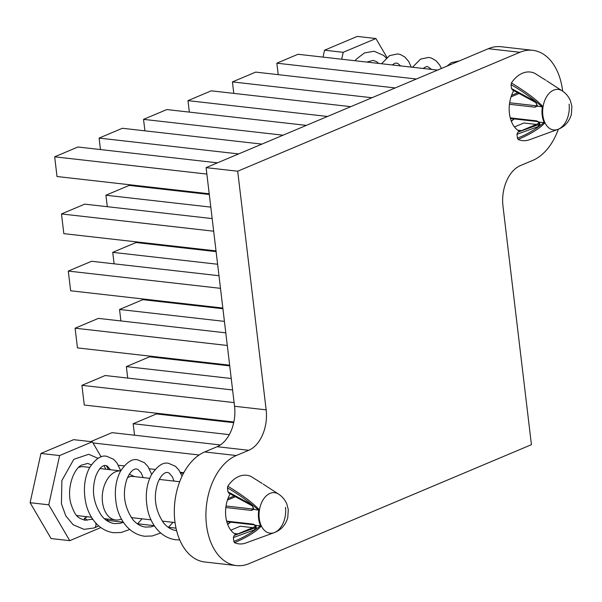 <?xml version="1.0" encoding="UTF-8"?>
<svg xmlns="http://www.w3.org/2000/svg" width="602" height="602" viewBox="0 0 602 602"><rect width="100%" height="100%" fill="white"/><g stroke="black" fill="none" stroke-linecap="round" stroke-linejoin="round"><path stroke-width="0.9" d="M519.722 131.386A26.307 17.044 -83.5 0 1 513.709 90.601M236.112 534.629A26.307 17.044 -83.5 0 1 230.099 493.843M176.025 528.15L168.485 527.299M154.323 525.689L137.542 523.785M123.38 522.182L106.599 520.278M183.459 473.345L180.698 473.037M183.821 472.683L180.299 472.284M155.038 469.417L149.356 468.77M124.095 465.903L118.421 465.263M233.711 422.694L156.445 413.928L133.17 423.733L229.317 434.644M220.377 444.946L112.01 432.65L90.759 441.605M92.986 442.944L199.142 454.984M178.975 416.479L178.884 415.764M134.532 435.208L133.17 423.733M233.862 422.002L84.265 405.033L81.917 385.333L234.11 402.595M229.731 365.881L149.627 356.798L126.352 366.603L231.236 378.5M232.605 389.976L105.192 375.52L81.917 385.333M172.157 359.356L172.074 358.634M127.722 378.079L126.352 366.603M229.648 365.166L77.455 347.903L75.107 328.203L227.3 345.465M222.921 308.751L142.817 299.668L119.542 309.473L224.426 321.378M225.795 332.846L98.382 318.39L75.107 328.203M165.347 302.227L165.264 301.504M120.912 320.949L119.542 309.473M222.838 308.036L70.645 290.774L68.289 271.073L220.49 288.335M216.11 251.628L136.007 242.538L112.732 252.351L217.615 264.248M218.985 275.716L91.572 261.268L68.289 271.073M158.537 245.097L158.446 244.374M114.094 263.819L112.732 252.351M350.793 106.659L211.257 90.827L187.982 100.639L327.518 116.464M306.358 125.382L166.822 109.556L143.539 119.362L283.075 135.194M261.915 144.111L122.379 128.279L99.104 138.091L238.64 153.916M217.48 162.833L77.944 147.008L54.669 156.813L206.862 174.076M209.21 193.776L57.017 176.514L54.669 156.813M189.344 112.107L187.982 100.639M144.909 130.837L143.539 119.362M100.474 149.559L99.104 138.091M209.3 194.499L129.197 185.408L105.914 195.221L210.805 207.118M212.167 218.586L84.754 204.138L61.479 213.943L213.672 231.206M216.02 250.906L63.827 233.644L61.479 213.943M151.719 187.967L151.636 187.245M107.284 206.689L105.914 195.221M395.228 87.93L255.692 72.105L232.417 81.91L371.953 97.742M233.787 93.385L232.417 81.91M437.549 70.095L298.013 54.27L276.852 63.187L416.388 79.012M278.222 74.656L276.852 63.187M204.718 451.944A56.37 36.526 96.5 0 0 174.309 511.655A56.37 36.526 96.5 0 0 204.808 561.997L236.405 565.579A56.37 36.526 -83.5 0 1 205.914 515.237A56.37 36.526 -83.5 0 1 236.315 455.526L248.746 450.288A32.877 21.303 96.5 0 0 266.152 409.849L237.692 171.216L206.095 167.634L234.547 406.267A32.877 21.303 -83.5 0 1 217.149 446.707L204.718 451.944L236.315 455.526M237.692 171.216L519.917 52.284A56.37 36.526 -83.5 0 1 532.717 50.312L501.12 46.73A56.37 36.526 96.5 0 0 488.32 48.702L206.095 167.634M558.347 129.212A56.37 36.526 -83.5 0 1 532.808 160.365L520.376 165.603A32.877 21.303 96.5 0 0 502.971 206.042L531.431 444.675L249.205 563.607A56.37 36.526 -83.5 0 1 236.405 565.579M532.717 50.312A56.37 36.526 -83.5 0 1 562.659 91.18M538.88 122.304A26.307 17.044 -83.5 0 1 538.06 123.658M226.811 521.731L253.909 524.809L255.293 525.561A26.307 17.044 -83.5 0 1 254.458 526.9M510.255 117.887L536.766 120.897L539.068 122.116L543.915 122.575C535.885 129.227 527.059 134.427 517.434 138.182L518.149 139.453C531.009 133.855 539.904 128.324 544.833 122.876L543.915 122.575M569.086 104.154A20.385 13.206 -83.5 0 1 557.821 129.415L557.821 129.415A20.385 13.206 -83.5 0 1 542.846 115.215A20.385 13.206 -83.5 0 1 548.113 94.552A20.385 13.206 -83.5 0 1 562.193 90.872L546.721 80.834M518.149 139.453A34.525 22.372 96.5 0 0 529.497 139.739L557.821 129.415C564.548 126.894 569.063 121.928 571.373 114.5L571.9 106.358L570.463 100.858C568.694 96.651 565.933 93.318 562.193 90.872M542.033 106.81L542.891 106.554C536.472 99.646 525.975 91.782 511.414 82.963L511.053 84.679C521.851 90.759 532.176 98.134 542.033 106.81L537.157 106.133L535.133 107.194L509.442 104.281M537.157 106.133L537.262 105.094L536.006 105.749L509.646 102.754M537.443 106.291L535.592 101.603A1.64 0.858 -61.6 0 0 535.87 102.603L536.992 105.26L535.133 107.194M341.688 59.222L343.208 52.321L375.911 38.536L386.958 57.393M517.434 138.182L516.967 134.306L538.557 126.443A1.64 1.144 -110 0 1 539.016 124.471L517.825 132.184L539.226 123.169M343.208 52.321L324.546 50.199L357.249 36.421L375.911 38.536M324.546 50.199L323.033 57.107M517.825 132.184L516.967 134.306M517.773 130.22L521.482 130.642M536.299 124.403L523.86 122.989L514.462 126.954M535.592 101.603L511.512 88.562L512.776 89.788M511.512 88.562L511.053 84.679M534.576 73.203L545.743 80.194L534.576 73.203A34.525 22.372 96.5 0 0 511.414 82.963M226.645 521.129L253.164 524.139L255.459 525.358L260.305 525.817C252.276 532.469 243.449 537.669 233.824 541.431L234.547 542.695C247.399 537.097 256.294 531.566 261.23 526.118L260.305 525.817M99.909 468.552L120.656 470.899A24.659 15.976 96.5 0 0 102.483 502.143A24.659 15.976 96.5 0 0 115.576 519.955A24.659 15.976 96.5 0 0 119.015 519.782L121.604 519.225M76.62 515.402A24.659 15.976 96.5 0 0 78.252 515.726L91.534 517.231M285.483 507.396A20.385 13.206 -83.5 0 1 274.211 532.657L274.211 532.657A20.385 13.206 -83.5 0 1 259.244 518.457A20.385 13.206 -83.5 0 1 264.511 497.794A20.385 13.206 -83.5 0 1 278.583 494.114L263.119 484.076M234.547 542.695A34.525 22.372 96.5 0 0 245.894 542.981L274.211 532.657C280.946 530.144 285.461 525.17 287.764 517.743L288.298 509.608L286.853 504.1C285.085 499.893 282.33 496.56 278.583 494.114M149.755 478.342L133.11 476.453A20.551 13.319 96.5 0 0 127.511 477.612M258.431 510.052L259.281 509.796C252.863 502.888 242.373 495.025 227.812 486.205L227.451 487.921C238.242 494.001 248.573 501.376 258.431 510.052L253.555 509.375L251.531 510.436L225.833 507.524M253.555 509.375L253.66 508.336L252.396 508.991L226.043 506.004M253.841 509.533L251.99 504.845A1.64 0.858 -61.6 0 0 252.268 505.846L253.382 508.502L251.531 510.436M89.721 467.393L83.813 466.723A24.659 15.976 96.5 0 0 78.569 467.438M100.767 527.593L69.757 540.664L48.762 504.822L59.606 455.563L92.309 441.778L101.174 456.91M106.253 465.594L108.556 469.53M233.824 541.431L233.365 537.548L254.955 529.685A1.64 1.144 -110 0 1 255.414 527.713L234.223 535.426L255.624 526.411M48.762 504.822L30.1 502.708L51.095 538.549L69.757 540.664M59.606 455.563L40.944 453.441L73.647 439.663L92.309 441.778M40.944 453.441L30.1 502.708M234.223 535.426L233.365 537.548M234.17 533.47L237.88 533.884M252.689 527.645L240.251 526.231L230.852 530.196M251.99 504.845L227.91 491.804L229.166 493.03M227.91 491.804L227.451 487.921M250.974 476.445L262.133 483.436L250.974 476.445A34.525 22.372 96.5 0 0 227.812 486.205M91.301 464.797L87.644 463.435L81.187 465.256C73.828 469.251 66.799 487.138 70.652 502.896C75.145 516.907 78.245 518.156 85.078 520.218L90.729 519.428A4.605 3.296 67.1 0 1 90.879 519.375A4.605 3.296 67.1 0 1 91.933 519.278A4.605 3.296 67.1 0 1 93.099 519.646M87.109 520.263A4.605 3.296 -112.9 0 0 84.272 518.405L87.275 516.749M95.703 522.972A4.605 3.296 67.1 0 1 94.205 527.946A4.605 3.296 67.1 0 1 94.085 527.992M84.476 520.136L84.272 518.405M248.746 450.288L217.149 446.707M519.917 52.284L488.32 48.702M266.152 409.849L234.547 406.267M544.253 122.665A20.551 13.319 -83.5 0 1 542.184 115.193A20.551 13.319 -83.5 0 1 542.357 106.772M542.891 106.554A20.453 13.252 96.5 0 0 542.665 115.215A20.453 13.252 96.5 0 0 544.833 122.876M538.557 126.443C539.956 125.607 540.212 124.14 539.324 122.055M539.053 124.456A1.64 1.174 67.1 0 1 539.016 124.471L538.895 122.319L537.511 121.566L510.413 118.489M536.766 120.897L537.879 121.506M514.04 118.903L511.248 121.062M536.886 105.373L536.006 105.749M511.023 96.884L519.059 93.498M511.534 95.379L517.72 92.776M260.651 525.907A20.551 13.319 -83.5 0 1 258.574 518.435A20.551 13.319 -83.5 0 1 258.755 510.014M259.281 509.796A20.453 13.252 96.5 0 0 259.063 518.457A20.453 13.252 96.5 0 0 261.23 526.118M254.955 529.685C256.354 528.849 256.61 527.382 255.722 525.298M255.293 525.561L255.451 527.698A1.64 1.174 67.1 0 1 255.414 527.713L255.459 527.691M253.164 524.139L254.277 524.748M230.431 522.145L227.646 524.304M253.284 508.615L252.396 508.991M227.413 500.127L235.457 496.74M227.932 498.622L234.118 496.018M511.316 121.235L514.236 118.925M535.87 102.603L512.167 89.766M131.334 517.607L151.079 519.85M162.269 521.121L175.047 522.566M104.334 518.683L115.576 519.955M159.252 479.418L179.674 481.735M134.532 476.611L129.302 474.165M227.714 524.477L230.634 522.167M252.268 505.846L228.557 493.008M94.205 527.946L84.047 529.369L73.068 524.696L65.746 515.786L61.434 503.799L61.871 480.546L73.79 459.334L88.682 454.284L98.013 458.325M179.712 539.889L175.596 539.753C159.402 537.533 150.35 522.491 147.731 510.187C144.984 496.74 146.196 484.964 151.365 474.843C157.483 465.752 163.225 461.922 168.598 463.352L175.4 466.257L178.945 470.094L182.052 476.152M173 522.333L168.357 527.412M160.614 532.996L152.223 535.983L144.661 536.247C128.459 534.019 119.407 518.977 116.788 506.681C114.041 493.234 115.253 481.449 120.43 471.336C126.54 462.238 132.282 458.408 137.655 459.845L144.457 462.742L148.002 466.58L151.659 474.301M142.064 518.826L137.422 523.906M129.671 529.489L121.28 532.477L113.718 532.732C97.516 530.512 88.464 515.47 85.853 503.174C83.106 489.727 84.318 477.943 89.487 467.822C95.598 458.732 101.339 454.901 106.712 456.331L113.522 459.236L117.066 463.073L120.724 470.787M107.833 519.082L106.479 520.391M98.736 525.975L94.145 527.977M176.634 530.61C171.796 530.053 167.514 527.555 163.774 523.13C155.158 510.511 153.164 497.079 157.777 482.834C162.314 471.817 166.912 472.314 167.559 472.502L168.996 472.976L172.255 476.626L174.053 481.096M154.39 525.794L150.884 526.878L145.692 527.096C140.86 526.539 136.571 524.049 132.839 519.624C124.223 507.004 122.221 493.572 126.834 479.327C131.371 468.311 135.969 468.807 136.616 468.988L138.054 469.462L141.312 473.112L143.11 477.582M123.448 522.288L119.948 523.364L114.756 523.589C109.918 523.033 105.636 520.542 101.896 516.11C93.28 503.49 91.278 490.058 95.899 475.821C100.429 464.804 105.034 465.301 105.674 465.481L107.299 466.061L110.452 469.741M90.879 519.375L92.512 518.781M104.041 465.647L105.771 469.214M355.045 60.734L356.414 59.086L364.406 52.938L374.105 51.253L383.67 55.444L386.258 57.988M366.866 62.081L373.067 60.396L376.468 61.585L378.763 63.428M412.483 67.251L420.535 59.116L428.616 57.431L431.356 58.048L435.871 60.599L439.611 64.963L441.416 68.47M381.54 63.744L389.599 55.602L397.674 53.924L400.413 54.541L404.928 57.085L408.675 61.449L411.286 67.115M423.131 68.462L425.764 66.799L427.578 66.581L431.611 69.426M392.188 64.948L394.822 63.285L396.635 63.075L397.636 63.315L400.669 65.911M446.985 66.122L451.477 62.623L459.326 60.922"/></g></svg>
